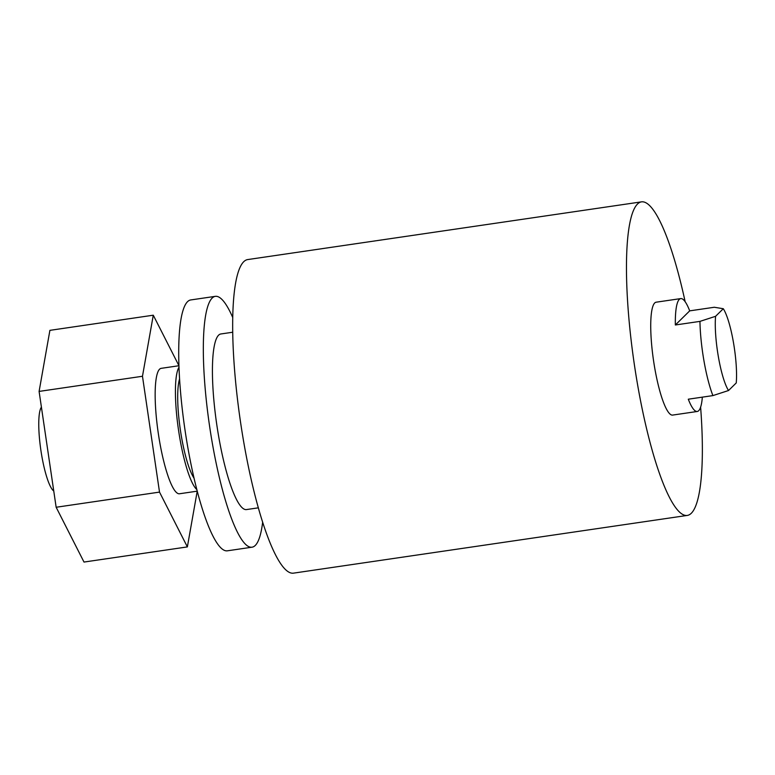 <?xml version="1.0" encoding="UTF-8"?>
<svg xmlns="http://www.w3.org/2000/svg" width="775" height="775" viewBox="0 0 775 775"><rect width="100%" height="100%" fill="white"/><g stroke="black" fill="none" stroke-linecap="round" stroke-linejoin="round"><path stroke-width="1.16" d="M262.667 522.079A126.761 24.471 -98.3 0 1 259.974 536.106A126.761 24.471 -98.3 0 1 252.059 547.189L227.443 550.802A126.761 24.471 -98.3 0 1 184.847 428.924A126.761 24.471 -98.3 0 1 190.679 299.954L215.285 296.35A126.761 24.471 -98.3 0 1 232.665 317.363M232.645 332.243L220.807 333.977A88.728 17.128 81.7 0 0 216.719 424.254A88.728 17.128 81.7 0 0 246.537 509.562L258.385 507.828M252.059 547.189A126.761 24.471 -98.3 0 1 209.463 425.32A126.761 24.471 -98.3 0 1 215.285 296.35M723.298 308.721L715.577 316.307A44.369 8.564 81.7 0 0 728.529 390.522L736.25 382.937A44.369 8.564 81.7 0 0 723.298 308.721L714.308 307.258L689.702 310.862A57.04 11.015 81.7 0 0 680.721 298.598A57.04 11.015 81.7 0 0 675.345 324.987L699.951 321.383L715.577 316.307M689.702 310.862L675.345 324.987M728.529 390.522L712.903 395.599A57.04 11.015 -98.3 0 1 699.951 321.383M712.903 395.599L688.297 399.202A57.04 11.015 81.7 0 0 697.268 411.477A57.04 11.015 81.7 0 0 702.344 397.139M680.721 298.598L656.115 302.202A57.04 11.015 81.7 0 0 653.49 360.239A57.04 11.015 81.7 0 0 672.661 415.08L697.268 411.477M685.158 301.746A158.449 30.593 81.7 0 0 641.409 201.868A158.449 30.593 81.7 0 0 637.631 384.952A158.449 30.593 81.7 0 0 687.367 515.414A158.449 30.593 81.7 0 0 700.619 407.175M687.367 515.414L293.57 573.132A158.449 30.593 -98.3 0 1 243.834 442.67A158.449 30.593 -98.3 0 1 247.612 259.586L641.409 201.868M178.899 365.742L161.132 368.348A63.376 12.235 81.7 0 0 159.621 441.585A63.376 12.235 81.7 0 0 179.509 493.762L197.286 491.156M196.879 489.626A63.376 12.235 -98.3 0 1 178.492 429.854A63.376 12.235 -98.3 0 1 178.957 367.321M194.079 478.214A53.872 10.404 -98.3 0 1 180.313 429.592A53.872 10.404 -98.3 0 1 179.548 379.062M187.366 546.908L84 562.059L56.149 507.257L39.099 391.414L142.474 376.262L159.514 492.106L187.366 546.908L197.228 491.166M56.149 507.257L159.514 492.106M39.099 391.414L49.9 330.353L153.276 315.202L142.474 376.262M178.899 365.616L153.276 315.202M53.756 491.001L53.591 490.875A43.1 8.322 -98.3 0 1 41.802 455.981A43.1 8.322 -98.3 0 1 41.337 407.253L41.414 407.137"/></g></svg>
